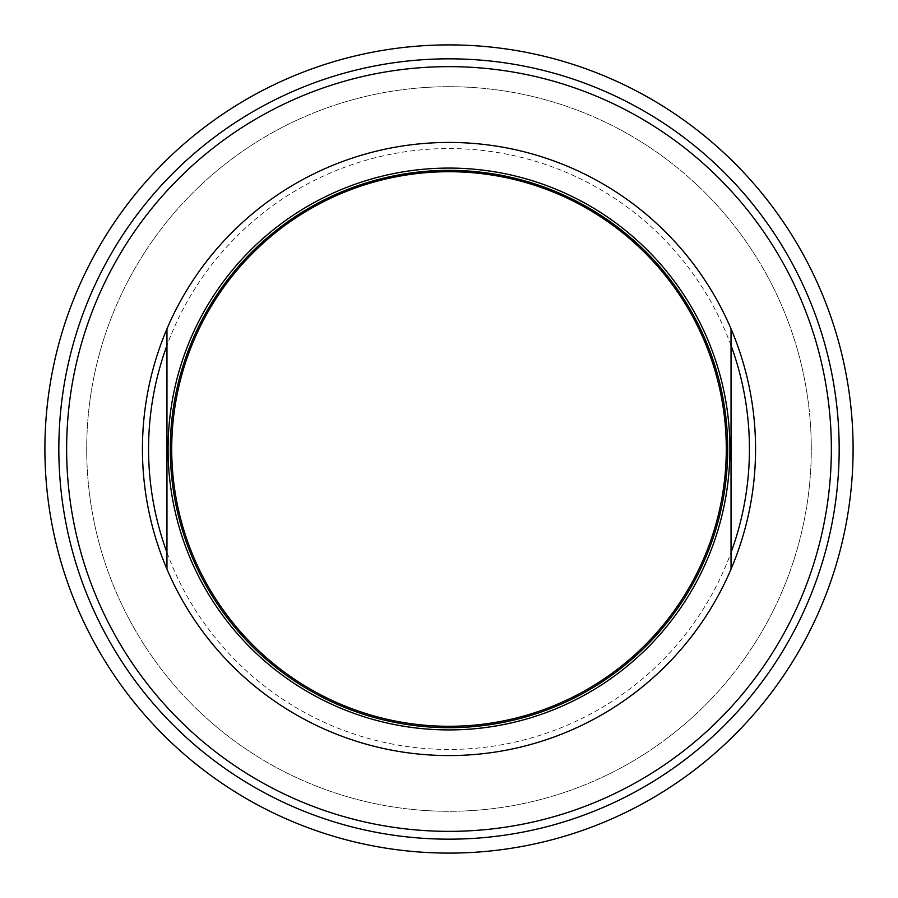 <?xml version="1.0" encoding="UTF-8"?>
<svg xmlns="http://www.w3.org/2000/svg" width="898" height="898" viewBox="0 0 898 898"><rect width="100%" height="100%" fill="white"/><g stroke="black" fill="none" stroke-linecap="round" stroke-linejoin="round"><path stroke-width="0.67" stroke-dasharray="4.49 3.37" d="M449 170.306A278.694 278.694 0 0 0 170.306 449A278.694 278.694 0 0 0 449 727.694A278.694 278.694 0 0 0 727.694 449A278.694 278.694 0 0 0 449 170.306A278.694 278.694 0 0 0 170.306 449A278.694 278.694 0 0 0 449 727.694A278.694 278.694 0 0 0 727.694 449A278.694 278.694 0 0 0 449 170.306A278.694 278.694 0 0 0 170.306 449A278.694 278.694 0 0 0 449 727.694A278.694 278.694 0 0 0 727.694 449A278.694 278.694 0 0 0 449 170.306A278.694 278.694 0 0 0 170.306 449A278.694 278.694 0 0 0 449 727.694A278.694 278.694 0 0 0 727.694 449A278.694 278.694 0 0 0 449 170.306M173.112 421.128A277.291 277.291 0 0 1 724.888 421.128A277.291 277.291 0 0 1 449 726.291A277.291 277.291 0 0 1 173.112 421.128L171.709 421.128M171.709 476.872L173.112 476.872M724.888 476.872L726.291 476.872M726.291 421.128L724.888 421.128M166.961 569.141A306.555 306.555 0 0 0 731.039 569.141L731.039 328.859A306.555 306.555 0 0 0 166.961 328.859L166.961 569.141A306.555 306.555 0 0 0 731.039 569.141M166.961 552.506A300.426 300.426 0 0 0 731.039 552.506M731.039 345.494A300.426 300.426 0 0 0 166.961 345.494M731.039 328.859A306.555 306.555 0 0 0 166.961 328.859M449 58.83A390.17 390.17 0 0 0 58.83 449A390.17 390.17 0 0 0 449 839.17A390.17 390.17 0 0 0 839.17 449A390.17 390.17 0 0 0 449 58.83M449 86.702A362.298 362.298 0 0 0 86.702 449A362.298 362.298 0 0 0 449 811.298A362.298 362.298 0 0 0 811.298 449A362.298 362.298 0 0 0 449 86.702A362.298 362.298 0 0 0 86.702 449A362.298 362.298 0 0 0 449 811.298A362.298 362.298 0 0 0 811.298 449A362.298 362.298 0 0 0 449 86.702"/><path stroke-width="1.35" d="M726.291 421.128A278.694 278.694 0 0 1 449 727.694A278.694 278.694 0 0 1 171.709 421.128A278.694 278.694 0 0 1 726.291 421.128L724.888 421.128M171.709 421.128L173.112 421.128M173.112 476.872L171.709 476.872M726.291 476.872L724.888 476.872M449 729.917A280.917 280.917 0 0 0 729.917 449A280.917 280.917 0 0 0 449 168.083A280.917 280.917 0 0 0 168.083 449A280.917 280.917 0 0 0 449 729.917M449 171.709A277.291 277.291 0 0 1 726.291 449A277.291 277.291 0 0 1 449 726.291A277.291 277.291 0 0 1 171.709 449A277.291 277.291 0 0 1 449 171.709M449 142.445A306.555 306.555 0 0 0 166.961 328.859L166.961 569.141A306.555 306.555 0 0 0 731.039 569.141L731.039 328.859A306.555 306.555 0 0 0 449 142.445M731.039 552.506A300.426 300.426 0 0 0 731.039 345.494M166.961 345.494A300.426 300.426 0 0 0 166.961 552.506M166.961 328.859A306.555 306.555 0 0 0 166.961 569.141M731.039 569.141A306.555 306.555 0 0 0 731.039 328.859M449 831.357A382.357 382.357 0 0 0 831.357 449A382.357 382.357 0 0 0 449 66.643A382.357 382.357 0 0 0 66.643 449A382.357 382.357 0 0 0 449 831.357M449 58.83A390.17 390.17 0 0 0 58.83 449A390.17 390.17 0 0 0 449 839.17A390.17 390.17 0 0 0 839.17 449A390.17 390.17 0 0 0 449 58.83M449 853.1A404.1 404.1 0 0 0 853.1 449A404.1 404.1 0 0 0 449 44.9A404.1 404.1 0 0 0 44.9 449A404.1 404.1 0 0 0 449 853.1"/></g></svg>
